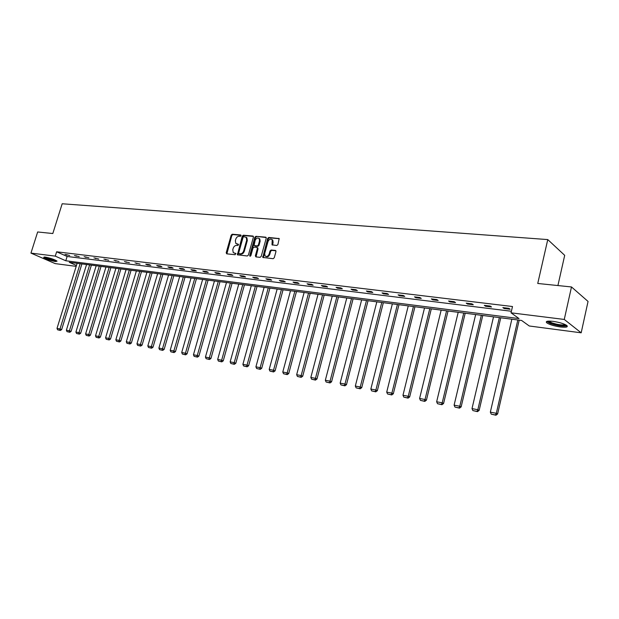 <?xml version="1.0" encoding="UTF-8"?>
<svg xmlns="http://www.w3.org/2000/svg" width="619" height="619" viewBox="0 0 619 619"><rect width="100%" height="100%" fill="white"/><g stroke="black" fill="none" stroke-linecap="round" stroke-linejoin="round"><path stroke-width="0.93" d="M241.054 235.707L240.69 234.972L232.264 234.222L231.204 235.135L226.198 252.761L226.709 253.829L235.119 254.711L235.769 253.45L233.247 252.637L232.767 249.79L233.185 248.312C233.881 246.416 235.019 245.449 236.62 245.41L237.719 245.511L238.47 244.876L238.369 244.265L235.8 243.422L235.359 240.636L235.769 239.166C236.466 237.27 237.611 236.303 239.205 236.249L240.304 236.35L241.054 235.707M560.388 326.971C554.191 326.035 549.687 324.681 546.871 322.917C545.2 321.292 547.266 320.774 553.084 321.362C559.297 322.29 563.839 323.636 566.702 325.416C568.389 327.072 566.277 327.598 560.388 326.971M55.447 261.551C50.17 260.529 46.247 259.175 43.663 257.496L45.241 257.102C50.526 258.123 54.464 259.469 57.056 261.156L55.447 261.551M276.763 245.495L277.892 244.559L279.192 238.594L268.801 237.456L267.687 238.385L262.789 257.442L273.126 258.703L274.256 257.767L275.966 251.538L275.401 250.432L271.13 250.014L270.008 250.95L269.164 254.022C268.058 256.39 266.681 257.024 265.04 255.91L264.677 253.566L267.996 241.588C269.141 239.174 270.534 238.563 272.174 239.746L272.051 244.853L276.763 245.495M76.183 266.371L55.168 263.609L30.95 253.101L37.658 231.97L52.808 233.533L62.179 203.767L547.769 239.584L537.741 283.471L571.492 286.953L564.265 319.443L581.179 332.813L529.268 325.989L521.616 320.464L69.251 262.301L76.454 265.481M30.95 253.101L55.284 256.127L65.784 260.769L519.008 318.576L511.031 312.819L564.265 319.443M511.031 312.819L512.493 306.521L56.639 251.786L55.284 256.127M253.419 237.116L252.885 236.048L243.352 235.205L242.269 236.118L237.41 254.804L247.298 255.987L248.397 255.074L253.419 237.116M255.941 236.319L265.675 237.178L266.224 238.261L261.195 256.405L260.081 257.334L255.902 256.893L255.361 255.802L257.403 248.459L256.854 247.376L254.107 247.105L253.009 248.026L250.881 255.639L249.844 256.142L249.736 255.523L254.85 237.239L255.941 236.319L266.185 237.534M571.492 286.953L588.05 301.438L581.179 332.813M557.912 285.552L564.698 255.338L547.769 239.584M56.639 251.786L67.123 256.467L511.395 311.256M67.123 256.467L65.784 260.769M510.164 309.26L504.129 308.517L502.852 307.604L508.895 308.339L510.164 309.26M491.494 306.978L485.613 306.258L484.306 305.345L490.202 306.065L491.494 306.978M473.287 304.757L467.546 304.053L466.215 303.148L471.964 303.844L473.287 304.757M455.522 302.583L449.92 301.902L448.566 301.004L454.176 301.685L455.522 302.583M438.182 300.47L432.712 299.805L431.335 298.907L436.813 299.573L438.182 300.47M421.253 298.404L415.914 297.747L414.513 296.865L419.86 297.515L421.253 298.404M404.725 296.385L399.51 295.75L398.087 294.868L403.309 295.503L404.725 296.385M388.577 294.412L383.478 293.793L382.039 292.919L387.146 293.538L388.577 294.412M372.8 292.485L367.818 291.882L366.363 291.007L371.346 291.619L372.8 292.485M357.38 290.605L352.513 290.009L351.035 289.143L355.91 289.738L357.38 290.605M342.307 288.764L337.548 288.183L336.055 287.324L340.821 287.905L342.307 288.764M327.567 286.961L322.909 286.396L321.408 285.545L326.066 286.11L327.567 286.961M313.144 285.204L308.595 284.647L307.07 283.804L311.636 284.353L313.144 285.204M299.039 283.479L294.582 282.937L293.05 282.094L297.515 282.635L299.039 283.479M285.243 281.8L280.879 281.266L279.331 280.43L283.695 280.956L285.243 281.8M271.726 280.144L267.462 279.626L265.907 278.798L270.178 279.316L271.726 280.144M258.502 278.535L254.324 278.024L252.753 277.196L256.939 277.707L258.502 278.535M245.55 276.948L241.456 276.453L239.878 275.633L243.979 276.128L245.55 276.948M232.868 275.401L228.852 274.913L227.266 274.101L231.282 274.588L232.868 275.401M220.434 273.884L216.511 273.405L214.917 272.6L218.847 273.072L220.434 273.884M208.263 272.399L204.409 271.927L202.808 271.122L206.661 271.594L208.263 272.399M196.324 270.944L192.548 270.48L190.946 269.683L194.722 270.139L196.324 270.944M184.624 269.513L180.926 269.064L179.309 268.267L183.015 268.716L184.624 269.513M173.158 268.112L169.529 267.671L167.911 266.882L171.54 267.323L173.158 268.112M161.907 266.743L158.348 266.309L156.723 265.52L160.282 265.953L161.907 266.743M150.874 265.396L147.384 264.971L145.759 264.189L149.249 264.615L150.874 265.396M140.056 264.073L134.996 262.882L140.056 264.073M129.433 262.773L124.434 261.597L129.433 262.773M119.01 261.504L114.074 260.336L119.01 261.504M108.782 260.259L103.899 259.098L108.782 260.259M98.746 259.028L93.918 257.883L98.746 259.028M88.881 257.829L84.114 256.692L88.881 257.829M79.201 256.645L74.481 255.523L79.201 256.645M69.692 255.485L65.026 254.378L69.692 255.485M66.682 255.113L66.837 254.595M76.137 256.266L76.299 255.748M85.762 257.442L85.925 256.916M95.566 258.641L95.728 258.108M105.547 259.856L105.71 259.322M115.714 261.102L115.877 260.56M126.075 262.363L126.237 261.814M136.629 263.655L136.791 263.098M147.384 264.971L147.554 264.406M158.348 266.309L158.518 265.737M169.529 267.671L169.691 267.099M180.926 269.064L181.096 268.484M192.548 270.48L192.718 269.899M204.409 271.927L204.579 271.339M216.511 273.405L216.673 272.809M228.852 274.913L229.022 274.31M241.456 276.453L241.627 275.842M254.324 278.024L254.494 277.405M267.462 279.626L267.632 279.007M280.879 281.266L281.049 280.639M294.582 282.937L294.76 282.303M308.595 284.647L308.765 284.005M322.909 286.396L323.079 285.746M337.548 288.183L337.719 287.526M352.513 290.009L352.683 289.344M367.818 291.882L367.996 291.209M383.478 293.793L383.656 293.112M399.51 295.75L399.681 295.062M415.914 297.747L416.092 297.05M432.712 299.805L432.89 299.093M449.92 301.902L450.09 301.19M467.546 304.053L467.716 303.333M485.613 306.258L485.783 305.531M504.129 308.517L504.299 307.775M236.605 243.948L237.007 244.025M238.477 244.459L237.642 244.381M235.878 253.643L235.05 253.558M241.062 235.305L232.899 234.586L231.831 235.491L226.879 253.844M253.38 236.396L243.979 235.568L242.896 236.481L237.936 255.005M243.847 236.667L243.089 237.301L238.686 252.939L238.787 253.566L240.218 253.813C241.828 253.782 242.988 252.807 243.685 250.896L246.695 240.172L246.285 237.425L243.847 236.667M246.083 237.224L246.911 237.789L247.321 240.528L244.319 251.244C243.615 253.156 242.462 254.13 240.845 254.161L239.685 254.038M257.527 247.739L258.03 248.815L256.042 256.908M256.568 236.682L255.469 237.603L250.355 256.251M259.516 240.861L259.191 238.586C257.581 237.479 256.227 238.106 255.121 240.458L254.092 245.495L257.249 245.975L258.355 245.047L259.516 240.861L260.142 241.224L259.81 238.949L259.036 238.423M260.142 241.224L258.974 245.403L257.875 246.331L255.121 246.06M271.981 239.538L272.793 240.11L273.103 242.369L272.6 245.101M265.837 256.436C267.478 257.295 268.793 256.606 269.783 254.37L269.164 254.022M275.912 250.78L271.756 250.37L270.635 251.306L269.783 254.37M279.254 238.694L269.42 237.82L268.306 238.748L263.33 257.674M80.137 263.694L59.997 328.968L57.01 328.387L77.127 263.307M59.695 330.206L57.606 329.803L60.36 330.453L59.695 330.206L59.997 328.968L61.66 329.579L81.894 263.926M57.01 328.387L57.606 329.803M60.36 330.453L61.66 329.579M89.631 264.917L69.421 330.786L66.38 330.198L86.567 264.522M69.104 332.039L66.984 331.622L69.769 332.279L69.104 332.039L69.421 330.786L71.077 331.405L91.388 265.141M66.38 330.198L66.984 331.622M69.769 332.279L71.077 331.405M99.295 266.162L79.008 332.643L75.913 332.047L96.177 265.76M78.69 333.904L76.524 333.479L79.348 334.144L78.69 333.904L79.008 332.643L80.671 333.262L101.052 266.387M75.913 332.047L76.524 333.479M79.348 334.144L80.671 333.262M56.275 260.599L49.419 259.191L44.769 257.047M45.945 257.21L55.223 260.065M44.142 257.032L49.249 259.276L56.801 260.932M566.192 325.068C563.955 326.375 558.949 325.834 551.158 323.435L547.861 321.168M548.767 321.106L551.73 322.785C557.858 324.758 562.416 325.377 565.387 324.642M546.67 321.454L550.299 323.474C557.742 325.88 563.367 326.662 567.159 325.818M109.13 267.423L88.78 334.531L85.623 333.92L105.957 267.021M88.447 335.8L86.242 335.366L89.105 336.047L88.447 335.8L88.78 334.531L90.436 335.15L110.886 267.648M85.623 333.92L86.242 335.366M89.105 336.047L90.436 335.15M119.15 268.716L98.723 336.45L95.519 335.831L115.915 268.298M98.382 337.734L96.138 337.293L99.04 337.982L98.382 337.734L98.723 336.45L100.379 337.076L120.898 268.94M95.519 335.831L96.138 337.293M99.04 337.982L100.379 337.076M129.348 270.023L108.859 338.415L105.586 337.781L126.059 269.605M108.503 339.699L106.213 339.258L109.161 339.947L108.503 339.699L108.859 338.415L110.507 339.034L131.096 270.248M105.586 337.781L106.213 339.258M109.161 339.947L110.507 339.034M139.739 271.362L119.181 340.404L115.854 339.761L136.389 270.929M118.817 341.703L116.488 341.255L119.475 341.959L118.817 341.703L119.181 340.404L120.829 341.03L141.488 271.586M115.854 339.761L116.488 341.255M119.475 341.959L120.829 341.03M150.332 272.724L129.704 342.439L126.307 341.781L146.912 272.283M129.325 343.754L126.949 343.29L129.982 344.002L129.325 343.754L129.704 342.439L131.344 343.065L152.073 272.948M126.307 341.781L126.949 343.29M129.982 344.002L131.344 343.065M161.118 274.109L140.42 344.512L136.961 343.847L157.636 273.66M140.033 345.835L137.611 345.363L140.691 346.083L140.033 345.835L140.42 344.512L142.06 345.147L162.851 274.333M136.961 343.847L137.611 345.363M140.691 346.083L142.06 345.147M172.113 275.525L151.353 346.625L147.825 345.944L168.561 275.068M150.951 347.955L148.483 347.476L151.601 348.211L150.951 347.955L151.353 346.625L152.986 347.259L173.846 275.749M147.825 345.944L148.483 347.476M151.601 348.211L152.986 347.259M183.317 276.964L162.495 348.776L158.897 348.087L179.703 276.5M162.077 350.122L159.563 349.634L162.735 350.377L162.077 350.122L162.495 348.776L164.128 349.41L185.042 277.188M158.897 348.087L159.563 349.634M162.735 350.377L164.128 349.41M194.745 278.434L173.854 350.973L170.194 350.269L191.054 277.962M173.428 352.327L170.859 351.832L174.078 352.582L173.428 352.327L173.854 350.973L175.479 351.615L196.463 278.658M170.194 350.269L170.859 351.832M174.078 352.582L175.479 351.615M206.39 279.927L185.445 353.217L181.707 352.49L202.63 279.448M185.004 354.579L182.388 354.076L185.654 354.834L185.004 354.579L185.445 353.217L187.062 353.851L208.108 280.152M181.707 352.49L182.388 354.076M185.654 354.834L187.062 353.851M218.275 281.459L197.268 355.499L193.453 354.764L214.437 280.964M196.811 356.877L194.142 356.358L197.453 357.132L196.811 356.877L197.268 355.499L198.877 356.142L219.985 281.676M193.453 354.764L194.142 356.358M197.453 357.132L198.877 356.142M230.392 283.015L209.33 357.828L205.438 357.078L226.484 282.512M208.858 359.221L206.135 358.695L209.501 359.477L208.858 359.221L209.33 357.828L210.94 358.471L232.094 283.239M205.438 357.078L206.135 358.695M209.501 359.477L210.94 358.471M242.756 284.608L221.641 360.212L217.671 359.446L238.772 284.09M221.153 361.612L218.375 361.07L221.795 361.867L221.153 361.612L221.641 360.212L223.242 360.854L244.451 284.825M217.671 359.446L218.375 361.07M221.795 361.867L223.242 360.854M255.376 286.226L234.206 362.641L230.152 361.86L251.306 285.707M259.253 238.501L259.81 238.949M233.703 364.057L230.864 363.5L234.338 364.312L233.703 364.057L234.206 362.641L235.8 363.283L257.063 286.442M230.152 361.86L230.864 363.5M234.338 364.312L235.8 363.283M268.259 287.889L247.035 365.117L242.896 364.32L264.104 287.348M246.517 366.549L243.623 365.984L247.151 366.804L246.517 366.549L247.035 365.117L248.621 365.767L269.93 288.098M242.896 364.32L243.623 365.984M247.151 366.804L248.621 365.767M281.405 289.576L260.142 367.655L255.91 366.835L277.165 289.034M259.601 369.094L256.645 368.514L260.235 369.35L259.601 369.094L260.142 367.655L261.713 368.305L283.069 289.793M255.91 366.835L256.645 368.514M260.235 369.35L261.713 368.305M294.837 291.301L273.521 370.239L269.203 369.404L290.504 290.744M272.971 371.694L269.946 371.106L273.59 371.949L272.971 371.694L273.521 370.239L275.084 370.889L296.486 291.518M269.203 369.404L269.946 371.106M273.59 371.949L275.084 370.889M308.548 293.066L287.201 372.886L282.782 372.027L304.122 292.501M286.62 374.348L283.533 373.744L287.239 374.611L286.62 374.348L287.201 372.886L288.74 373.536L310.189 293.274M282.782 372.027L283.533 373.744M287.239 374.611L288.74 373.536M322.561 294.868L301.167 375.586L296.656 374.712L318.034 294.288M300.579 377.064L297.422 376.453L301.19 377.327L300.579 377.064L301.167 375.586L302.706 376.236L324.186 295.077M296.656 374.712L297.422 376.453M301.19 377.327L302.706 376.236M336.875 296.71L315.45 378.341L310.839 377.451L332.256 296.114M314.839 379.834L311.612 379.207L315.45 380.097L314.839 379.834L315.45 378.341L316.974 378.998L338.492 296.919M310.839 377.451L311.612 379.207M315.45 380.097L316.974 378.998M351.515 298.59L330.051 381.165L325.339 380.252L346.787 297.979M329.416 382.674L326.12 382.031L330.02 382.937L329.416 382.674L330.051 381.165L331.56 381.822L353.109 298.799M325.339 380.252L326.12 382.031M330.02 382.937L331.56 381.822M366.471 300.517L344.984 384.051L340.164 383.122L361.643 299.89M344.334 385.575L340.953 384.917L344.93 385.838L344.334 385.575L344.984 384.051L346.478 384.709L368.057 300.718M340.164 383.122L340.953 384.917M344.93 385.838L346.478 384.709M381.768 302.482L360.258 387.007L355.329 386.047L376.832 301.848M359.585 388.539L356.134 387.873L360.173 388.802L359.585 388.539L360.258 387.007L361.736 387.664L383.339 302.683M355.329 386.047L356.134 387.873M360.173 388.802L361.736 387.664M397.413 304.494L375.888 390.024L370.843 389.049L392.361 303.844M375.191 391.579L371.655 390.891L375.772 391.842L375.191 391.579L375.888 390.024L377.342 390.682L398.961 304.695M370.843 389.049L371.655 390.891M375.772 391.842L377.342 390.682M413.422 306.552L391.881 393.119L386.713 392.121L408.254 305.887M391.162 394.682L387.54 393.978L391.734 394.945L391.162 394.682L391.881 393.119L393.32 393.777L414.954 306.745M386.713 392.121L387.54 393.978M391.734 394.945L393.32 393.777M429.81 308.657L408.254 396.284L402.969 395.255L424.518 307.976M407.511 397.862L403.805 397.143L408.076 398.125L407.511 397.862L408.254 396.284L409.67 396.941L431.311 308.85M402.969 395.255L403.805 397.143M408.076 398.125L409.67 396.941M446.578 310.815L425.021 399.518L419.605 398.474L441.161 310.119M424.247 401.12L420.456 400.385L424.812 401.383L424.247 401.12L425.021 399.518L426.421 400.184L448.063 311.001M419.605 398.474L420.456 400.385M424.812 401.383L426.421 400.184M463.747 313.021L442.198 402.837L436.65 401.77L458.199 312.309M441.401 404.455L437.517 403.704L441.943 404.718L441.401 404.455L442.198 402.837L443.568 403.503L465.209 313.206M436.65 401.77L437.517 403.704M441.943 404.718L443.568 403.503M481.334 315.28L459.793 406.242L454.106 405.143L475.655 314.553M458.965 407.875L454.988 407.101L459.507 408.138L458.965 407.875L459.793 406.242L461.14 406.907L482.766 315.466M454.106 405.143L454.988 407.101M459.507 408.138L461.14 406.907M499.355 317.601L477.829 409.732L472.003 408.602L493.529 316.851M476.97 411.372L472.893 410.583L477.504 411.643L476.97 411.372L477.829 409.732L479.152 410.389L500.763 317.779M472.003 408.602L472.893 410.583M477.504 411.643L479.152 410.389M517.817 319.977L496.322 413.299L490.341 412.146L511.851 319.203M495.432 414.97L491.254 414.15L495.951 415.233L495.432 414.97L496.322 413.299L497.614 413.964L519.194 320.147M490.341 412.146L491.254 414.15M495.951 415.233L497.614 413.964M226.833 253.109L226.198 252.761M231.831 235.491L231.204 235.135M232.899 234.586L232.264 234.222M237.889 254.262L237.255 253.914M242.896 236.481L242.269 236.118M243.979 235.568L243.352 235.205M253.326 236.303L252.885 236.048M240.845 254.161L240.218 253.813M244.319 251.244L243.685 250.896M247.321 240.528L246.695 240.172M266.139 237.448L265.675 237.178M255.987 256.15L255.361 255.802M258.03 248.815L257.403 248.459M250.37 255.871L249.736 255.523M255.469 237.603L254.85 237.239M257.875 246.331L257.249 245.975M258.974 245.403L258.355 245.047M272.546 244.366L271.927 244.002M273.103 242.369L272.484 242.006M270.635 251.306L270.008 250.95M271.756 250.37L271.13 250.014M275.865 250.703L275.401 250.432M263.276 256.908L262.649 256.56M268.306 238.748L267.687 238.385M269.42 237.82L268.801 237.456M279.215 238.624L278.736 238.33M246.911 237.789L246.285 237.425M257.891 247.948L257.272 247.592M272.453 245.093L272.051 244.853M272.793 240.11L272.174 239.746M548.689 321.106L547.931 321.586M549.301 321.091L549.2 321.532"/></g></svg>
